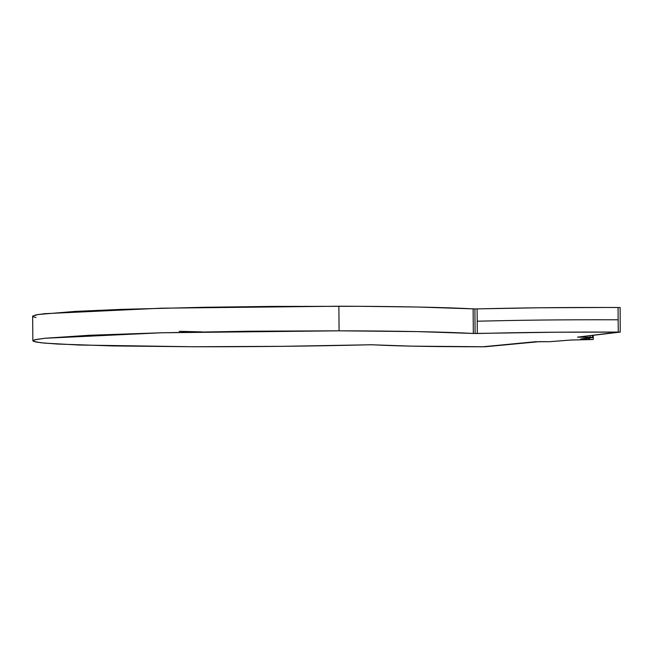 <?xml version="1.0" encoding="UTF-8"?>
<svg xmlns="http://www.w3.org/2000/svg" width="653" height="653" viewBox="0 0 653 653"><rect width="100%" height="100%" fill="white"/><g stroke="black" fill="none" stroke-linecap="round" stroke-linejoin="round"><path stroke-width="0.98" d="M593.242 335.332L593.275 339.38L592.532 339.536L570.698 340.042L549.393 341.707L571.204 340.009L592.532 339.536L580.664 338.98L592.418 337.299L577.505 337.16L620.015 332.116L555.899 332.214L473.335 333.479L473.115 308.893L474.886 308.926L475.106 333.512L417.651 331.61L339.078 330.818L338.866 306.224L161.152 308.2L44.526 313.685L35.793 314.934L32.65 316.223L32.862 340.809L36.005 339.519L44.747 338.27L161.364 332.785L339.078 330.818L248.948 331.226L161.364 332.785L89.657 335.258L44.747 338.27L34.666 339.838L32.944 340.605L33.466 341.356L41.188 342.784L57.537 344.049L113.296 345.943L192.243 346.743L79.201 345.029L44.486 343.119L35.719 341.992L32.862 340.809M369.043 344.792C316.281 346.147 248.246 346.898 192.243 346.743L281.867 346.335L371.32 344.768L411.586 346.147L485.073 346.759L539.484 341.641L549.393 341.707L535.297 341.739L482.763 346.784C418.369 346.67 393.93 345.853 373.092 344.8L369.043 344.792M592.532 339.536L580.827 338.948L592.516 337.658L590.149 337.25L590.132 335.691L590.149 337.25L577.505 337.16L618.26 332.083C554.446 331.904 516.278 332.581 477.319 333.495L477.212 321.203C516.172 320.288 554.34 319.611 618.154 319.79L618.048 307.498C554.234 307.318 516.066 307.987 477.098 308.902L477.212 321.203C516.172 320.288 554.34 319.611 618.154 319.79L618.26 332.083L618.048 307.498L620.121 307.563L617.346 307.498M36.005 317.497L33.254 316.77L32.732 316.019L38.396 314.468L75.356 311.391L122.552 309.342L203.76 307.285L271.575 306.42L360.048 306.314L417.43 307.016L474.886 308.926L538.252 307.792L606.825 307.473M620.138 307.579L620.211 332.197M475.106 333.512L474.886 308.926L477.098 308.902L477.319 333.495L475.106 333.512M473.115 308.893C446.995 307.359 395.334 306.33 338.866 306.224L339.078 330.818C395.547 330.916 447.207 331.944 473.335 333.479L473.115 308.893M589.414 339.127L589.406 338.009L589.414 339.127M588.794 339.119L588.786 338.083L588.794 339.119M592.589 337.332L592.573 335.405M179.224 331.308L202.087 331.912"/></g></svg>
